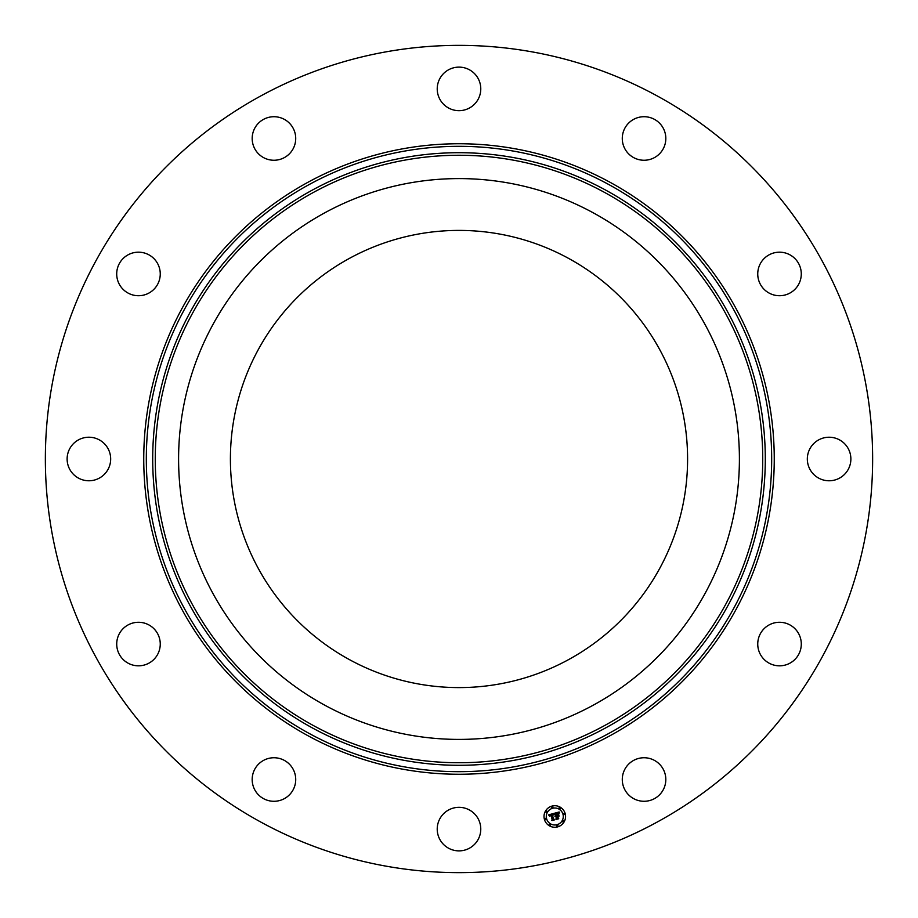 <?xml version="1.0" encoding="UTF-8"?>
<svg xmlns="http://www.w3.org/2000/svg" width="918" height="918" viewBox="0 0 918 918"><rect width="100%" height="100%" fill="white"/><g stroke="black" fill="none" stroke-linecap="round" stroke-linejoin="round"><path stroke-width="1.38" d="M568.598 258.394A228.593 228.593 0 0 1 659.606 568.598A228.593 228.593 0 0 1 349.402 659.606A228.593 228.593 0 0 1 258.394 349.402A228.593 228.593 0 0 1 568.598 258.394M260.689 822A413.639 413.639 0 0 1 96 260.689A413.639 413.639 0 0 1 657.311 96A413.639 413.639 0 0 1 822 657.311A413.639 413.639 0 0 1 260.689 822M801.276 273.438A21.768 21.768 0 0 1 780.036 295.711A21.768 21.768 0 0 1 757.752 274.459A21.768 21.768 0 0 1 779.003 252.186A21.768 21.768 0 0 1 801.276 273.438M662.647 127.154A21.768 21.768 0 0 1 655.383 157.07A21.768 21.768 0 0 1 625.456 149.806A21.768 21.768 0 0 1 632.72 119.891A21.768 21.768 0 0 1 662.647 127.154M469.442 69.791A21.768 21.768 0 0 1 478.106 99.339A21.768 21.768 0 0 1 448.558 108.003A21.768 21.768 0 0 1 439.894 78.466A21.768 21.768 0 0 1 469.442 69.791M273.438 116.724A21.768 21.768 0 0 1 295.711 137.964A21.768 21.768 0 0 1 274.459 160.248A21.768 21.768 0 0 1 252.186 138.997A21.768 21.768 0 0 1 273.438 116.724M127.154 255.353A21.768 21.768 0 0 1 157.07 262.617A21.768 21.768 0 0 1 149.806 292.544A21.768 21.768 0 0 1 119.891 285.28A21.768 21.768 0 0 1 127.154 255.353M69.791 448.558A21.768 21.768 0 0 1 99.339 439.894A21.768 21.768 0 0 1 108.003 469.442A21.768 21.768 0 0 1 78.466 478.106A21.768 21.768 0 0 1 69.791 448.558M116.724 644.562A21.768 21.768 0 0 1 137.964 622.289A21.768 21.768 0 0 1 160.248 643.541A21.768 21.768 0 0 1 138.997 665.814A21.768 21.768 0 0 1 116.724 644.562M255.353 790.846A21.768 21.768 0 0 1 262.617 760.93A21.768 21.768 0 0 1 292.544 768.194A21.768 21.768 0 0 1 285.28 798.109A21.768 21.768 0 0 1 255.353 790.846M448.558 848.209A21.768 21.768 0 0 1 439.894 818.661A21.768 21.768 0 0 1 469.442 809.997A21.768 21.768 0 0 1 478.106 839.534A21.768 21.768 0 0 1 448.558 848.209M644.562 801.276A21.768 21.768 0 0 1 622.289 780.036A21.768 21.768 0 0 1 643.541 757.752A21.768 21.768 0 0 1 665.814 779.003A21.768 21.768 0 0 1 644.562 801.276M790.846 662.647A21.768 21.768 0 0 1 760.93 655.383A21.768 21.768 0 0 1 768.194 625.456A21.768 21.768 0 0 1 798.109 632.72A21.768 21.768 0 0 1 790.846 662.647M809.997 448.558A21.768 21.768 0 0 1 839.534 439.894A21.768 21.768 0 0 1 848.209 469.442A21.768 21.768 0 0 1 818.661 478.106A21.768 21.768 0 0 1 809.997 448.558M212.919 324.57A280.403 280.403 0 0 1 593.43 212.919A280.403 280.403 0 0 1 705.081 593.43A280.403 280.403 0 0 1 324.57 705.081A280.403 280.403 0 0 1 212.919 324.57M544.385 819.281A10.775 10.775 0 0 1 552.005 806.084A10.775 10.775 0 0 1 565.201 813.704A10.775 10.775 0 0 1 557.582 826.9A10.775 10.775 0 0 1 544.385 819.281M562.986 814.289A8.492 8.492 0 0 1 556.985 824.697A8.492 8.492 0 0 1 546.589 818.684A8.492 8.492 0 0 1 552.59 808.288A8.492 8.492 0 0 1 562.986 814.289M553.956 813.371L553.669 814.932L551.81 814.392L553.749 819.682L551.672 820.244L552.166 819.544L550.949 815.012L549.825 816.205L550.857 814.679L549.561 816.113L548.516 814.886L553.956 813.371M554.323 813.589L553.887 815.081L554.323 813.589M553.302 814.622L552.223 814.679L553.451 819.246L554.403 819.912L552.074 820.531L554.116 819.854L552.051 814.587L553.302 814.622M554.38 813.268L559.096 811.994L558.718 813.566L555.998 813.233L556.572 815.356L556.342 813.405L558.282 813.291L556.492 813.497L556.962 815.253L558.167 814.105L558.683 816.01L556.675 815.746L558.029 818.466L555.792 819.074L556.377 818.282L555.849 816.32L555.195 816.676L555.769 815.987L554.931 816.492L555.665 815.609L554.38 813.268M559.521 812.178L558.959 813.761L559.521 812.178M558.546 814.174L559.073 816.148L558.546 814.174M558.098 815.769L557.169 816.022L558.752 818.741L556.124 819.453L558.465 818.695L557.019 815.93L558.098 815.769M552.923 807.014A0.654 0.654 0 0 1 552.464 807.817A0.654 0.654 0 0 1 551.661 807.358A0.654 0.654 0 0 1 552.131 806.555A0.654 0.654 0 0 1 552.923 807.014M564.731 813.83A0.654 0.654 0 0 1 564.26 814.622A0.654 0.654 0 0 1 563.468 814.163A0.654 0.654 0 0 1 563.927 813.371A0.654 0.654 0 0 1 564.731 813.83M560.232 807.978A0.654 0.654 0 0 1 559.773 808.781A0.654 0.654 0 0 1 558.97 808.31A0.654 0.654 0 0 1 559.441 807.519A0.654 0.654 0 0 1 560.232 807.978M557.914 825.626A0.654 0.654 0 0 1 557.456 826.43A0.654 0.654 0 0 1 556.652 825.959A0.654 0.654 0 0 1 557.111 825.167A0.654 0.654 0 0 1 557.914 825.626M563.767 821.14A0.654 0.654 0 0 1 563.296 821.943A0.654 0.654 0 0 1 562.505 821.472A0.654 0.654 0 0 1 562.963 820.681A0.654 0.654 0 0 1 563.767 821.14M544.856 819.154A0.654 0.654 0 0 1 545.315 818.351A0.654 0.654 0 0 1 546.118 818.81A0.654 0.654 0 0 1 545.648 819.613A0.654 0.654 0 0 1 544.856 819.154M545.82 811.845A0.654 0.654 0 0 1 546.279 811.042A0.654 0.654 0 0 1 547.082 811.501A0.654 0.654 0 0 1 546.612 812.304A0.654 0.654 0 0 1 545.82 811.845M549.343 825.007A0.654 0.654 0 0 1 549.802 824.203A0.654 0.654 0 0 1 550.605 824.662A0.654 0.654 0 0 1 550.146 825.466A0.654 0.654 0 0 1 549.343 825.007M313.382 725.553A303.732 303.732 0 0 1 192.447 313.382A303.732 303.732 0 0 1 604.618 192.447A303.732 303.732 0 0 1 725.553 604.618A303.732 303.732 0 0 1 313.382 725.553M605.846 190.198A306.302 306.302 0 0 1 727.802 605.846A306.302 306.302 0 0 1 312.154 727.802A306.302 306.302 0 0 1 190.198 312.154A306.302 306.302 0 0 1 605.846 190.198M608.909 184.598A312.682 312.682 0 0 1 733.402 608.909A312.682 312.682 0 0 1 309.091 733.402A312.682 312.682 0 0 1 184.598 309.091A312.682 312.682 0 0 1 608.909 184.598M610.137 182.338A315.253 315.253 0 0 1 735.662 610.137A315.253 315.253 0 0 1 307.863 735.662A315.253 315.253 0 0 1 182.338 307.863A315.253 315.253 0 0 1 610.137 182.338"/></g></svg>
